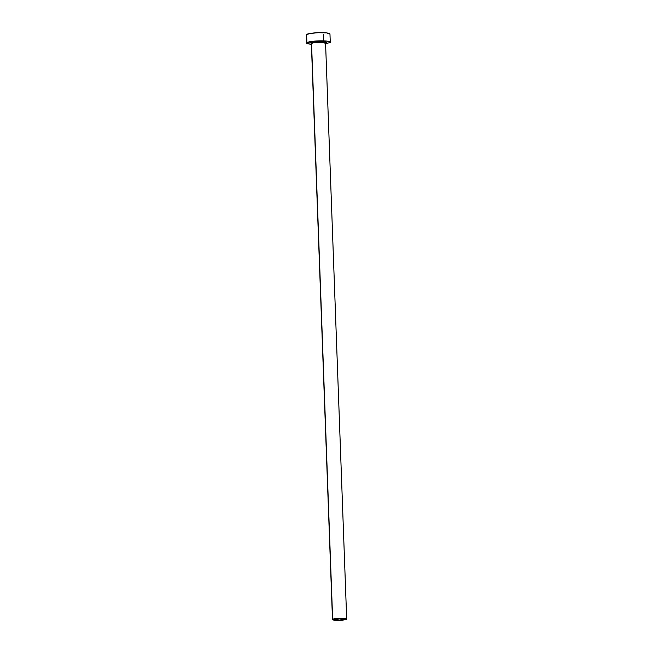 <?xml version="1.0" encoding="UTF-8"?>
<svg xmlns="http://www.w3.org/2000/svg" width="653" height="653" viewBox="0 0 653 653"><rect width="100%" height="100%" fill="white"/><g stroke="black" fill="none" stroke-linecap="round" stroke-linejoin="round"><path stroke-width="0.98" d="M334.679 619.297A5.028 0.735 -2.1 0 1 340.115 618.53A5.028 0.735 -2.1 0 1 344.613 619.101A5.028 0.735 -2.1 0 1 344.498 619.264L339.487 620.024L334.565 619.444L340.67 618.522L344.498 619.264A5.028 0.735 -2.1 0 1 339.062 620.032A5.028 0.735 -2.1 0 1 334.565 619.468A5.028 0.735 -2.1 0 1 334.679 619.297M325.529 43.082A7.101 1.037 177.9 0 0 318.893 42.388A7.101 1.037 177.9 0 0 311.546 43.465A0.824 0.8 54.9 0 0 310.706 42.649A7.926 1.159 -2.1 0 1 320.141 41.425A7.926 1.159 -2.1 0 1 326.182 42.592A0.824 0.8 54.9 0 0 325.676 42.772M325.733 42.731L325.569 43.18A7.101 1.037 177.9 0 0 319.219 42.38A7.101 1.037 177.9 0 0 311.546 43.465A7.101 1.037 177.9 0 0 311.375 43.694L332.491 619.542A7.101 1.037 -2.1 0 1 332.655 619.305L311.546 43.465L332.655 619.305A7.101 1.037 -2.1 0 1 340.335 618.22A7.101 1.037 -2.1 0 1 346.686 619.02A7.101 1.037 -2.1 0 1 346.514 619.256A7.101 1.037 -2.1 0 1 338.842 620.342A7.101 1.037 -2.1 0 1 332.491 619.542L334.475 620.187L339.446 620.326L344.506 619.852L346.678 619.044L344.702 618.383L339.731 618.236L334.671 618.709L332.491 619.517M330.263 42.184L329.969 33.997A11.836 1.73 177.9 0 0 319.39 32.666A11.836 1.73 177.9 0 0 306.592 34.47A11.836 1.73 177.9 0 0 306.314 34.862L306.616 43.049A11.836 1.73 -2.1 0 1 306.894 42.665L306.592 34.47L306.894 42.665A11.836 1.73 -2.1 0 1 319.684 40.853A11.836 1.73 -2.1 0 1 330.263 42.184A11.836 1.73 -2.1 0 1 329.994 42.576L330.083 41.898L326.965 41.115L314.134 41.163L306.894 42.665L307.432 43.645L311.677 44.282M311.399 44.257A11.836 1.73 -2.1 0 1 306.616 43.049M324.81 43.849L329.994 42.576M311.767 43.482L310.518 42.878L311.187 42.412L318.599 41.457L325.112 41.751L326.361 42.355L324.941 43.049M329.961 34.038L326.671 32.928L318.378 32.691L309.946 33.474L306.322 34.821M310.706 42.649A0.824 0.8 -125.1 0 1 311.546 43.465M323.651 42.543L323.61 41.555M323.586 40.878L323.341 34.242M325.569 43.18L346.686 619.02"/></g></svg>
